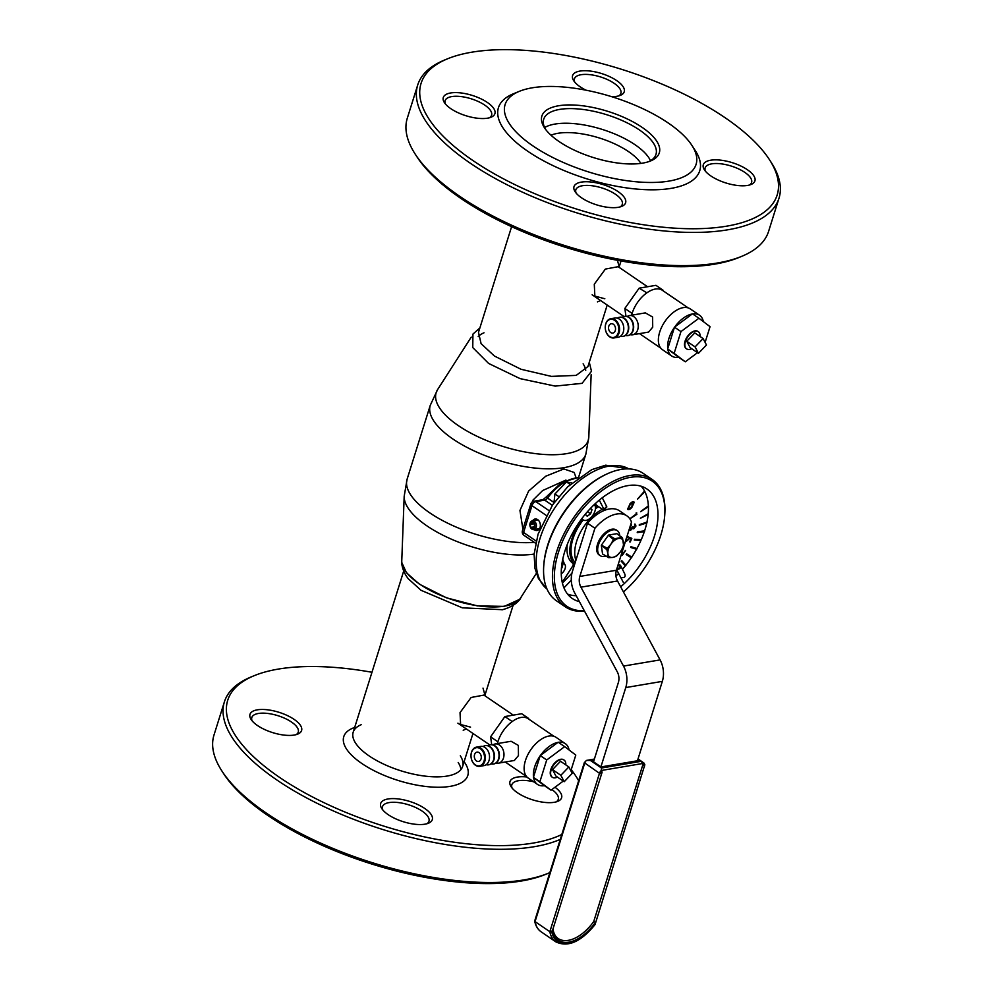 <?xml version="1.0" encoding="UTF-8"?>
<svg xmlns="http://www.w3.org/2000/svg" width="993" height="993" viewBox="0 0 993 993"><rect width="100%" height="100%" fill="white"/><g stroke="black" fill="none" stroke-linecap="round" stroke-linejoin="round"><path stroke-width="1.49" d="M587.521 523.212A35.152 19.748 -55.7 0 1 609.305 508.987A35.152 19.748 -55.7 0 1 619.446 510.774L626.831 515.826A35.152 19.748 -55.7 0 1 631.498 522.07L616.392 570.243L579.825 576.436L594.919 528.251L587.521 523.212L572.427 571.397A21.635 15.751 -99.6 0 0 574.674 592.871L617.249 671.777A10.811 7.87 80.4 0 1 618.366 682.514L593.516 761.817M594.919 528.251A35.152 19.748 -55.7 0 1 616.69 514.026A35.152 19.748 -55.7 0 1 626.831 515.826M600.914 766.857L625.764 687.566A21.635 15.751 -99.6 0 0 623.517 666.08L580.942 587.173A10.811 7.87 80.4 0 1 579.825 576.436M637.456 760.762L662.331 681.372A21.635 15.751 -99.6 0 0 660.084 659.898L617.522 580.979A10.811 7.87 80.4 0 1 616.392 570.243M613.401 529.095L610.385 529.604M601.224 770.506L601.311 773.783L602.13 770.345L643.278 763.394L644.283 766.522L644.792 764.362L640.808 761.383L601.485 768.023L601.224 770.506A4.059 2.284 -55.7 0 0 599.474 773.311L601.311 773.783M595.477 922.274A36.505 20.505 -55.7 0 1 568.902 942.158A36.505 20.505 -55.7 0 1 552.505 929.535L551.785 931.831A37.858 21.275 124.3 0 0 594.757 924.557L595.477 922.274L593.74 921.479L643.278 763.394M552.952 928.927C553.635 933.432 555.397 936.647 558.203 938.546A35.152 19.748 124.3 0 0 593.74 921.479M601.485 768.023L590.401 760.464L586.429 760.427A4.059 2.284 124.3 0 0 584.691 763.232L535.053 921.616L549.837 931.695L551.785 931.831M594.385 759.049L586.429 760.427L584.318 762.674L599.474 773.311L549.837 931.695A39.211 22.032 -55.7 0 0 555.919 941.898C568.021 947.57 581.066 941.798 595.055 924.557L644.283 766.522M638.04 758.9L644.196 763.232M535.053 921.616L535.153 920.486L535.053 921.616A39.211 22.032 124.3 0 0 541.135 931.819L555.919 941.898M637.68 760.03L638.499 760.588L601.013 766.931L592.697 761.259L593.74 761.085M619.719 535.587A15.143 8.503 124.3 0 0 617.236 530.61A15.143 8.503 124.3 0 0 612.867 529.84A15.143 8.503 124.3 0 0 599.797 541.545A15.143 8.503 124.3 0 0 600.169 555.633A15.143 8.503 124.3 0 0 604.538 556.415A15.143 8.503 124.3 0 0 605.705 556.142M608.585 535.066L614.655 538.702L621.779 537.498L616.889 533.663L608.585 535.066A12.437 6.988 124.3 0 0 608.461 535.165L601.373 545.194A12.437 6.988 124.3 0 0 601.324 545.356L602.552 553.982A12.437 6.988 124.3 0 0 602.639 554.044L608.697 557.681L612.743 557.408A10.811 6.082 124.3 0 0 620.575 551.587L617.05 555.571A12.04 6.765 124.3 0 1 615.834 556.477L612.743 557.408A10.811 6.082 124.3 0 1 607.902 553.734L606.897 549.7L601.324 545.356M617.236 530.61L616.305 529.989A15.143 8.503 124.3 0 0 611.936 529.207A15.143 8.503 124.3 0 0 598.866 540.912A15.143 8.503 124.3 0 0 599.238 555.013L600.169 555.633M602.552 553.982L607.952 557.11L607.902 553.734A10.811 6.082 124.3 0 1 610.869 544.238L613.438 539.609L608.461 535.165M607.952 557.11A12.04 6.765 124.3 0 0 608.697 557.681M620.799 536.319A12.437 6.988 124.3 0 1 620.873 536.381L622.537 538.069L623.592 545.48A12.04 6.765 124.3 0 1 623.132 546.957L620.575 551.587A10.811 6.082 124.3 0 0 623.542 542.104A10.811 6.082 124.3 0 0 618.701 538.429A10.811 6.082 124.3 0 0 610.869 544.238L607.356 548.223A12.04 6.765 124.3 0 0 606.897 549.7M614.655 538.702A12.04 6.765 124.3 0 0 613.438 539.609M622.537 538.069A12.04 6.765 124.3 0 0 621.779 537.498M601.373 545.194L607.356 548.223M622.164 551.847L622.673 553.92L625.602 550.445L622.288 555.41L621.742 553.2M582.047 518.358A9.471 5.313 124.3 0 0 582.99 519.711A9.471 5.313 124.3 0 0 583.251 519.922A35.152 19.748 124.3 0 0 573.035 559.58A35.152 19.748 124.3 0 0 575.195 562.572M625.801 540.229L626.657 541.061L628.83 539.199L629.301 537.412L631.833 538.367L630.27 541.942L631.002 538.963L629.612 538.454L625.602 541.681M626.769 537.139L628.159 536.468L626.024 538.976M630.319 525.818L631.498 524.974L630.381 525.607M631.498 524.974L629.612 528.065L630.654 529.53L632.615 526.7L633.944 528.015L635.334 526.191L634.601 524.987L635.594 524.341L634.688 524.105L634.614 524.949M634.688 524.105L635.979 525.98L633.757 528.859L632.615 528.264L630.543 530.312L629.053 529.84M636.141 512.922L636.898 514.287L630.071 518.731L636.19 514.026L636.141 512.922M636.19 513.977A63.006 35.4 -55.7 0 1 636.19 514.014L630.058 518.607M630.654 547.428L636.625 549.303A65.848 36.989 124.3 0 0 637.01 548.595L631.039 546.721L630.654 547.428M631.039 546.721L636.923 548.533A65.848 36.989 124.3 0 0 640.932 540.428L634.242 539.993L634.564 539.273L641.242 539.708A65.848 36.989 124.3 0 0 644.358 531.615M571.956 573.147L562.423 583.09M571.298 580.21L563.962 587.856M602.912 497.27A5.412 3.041 -55.7 0 1 602.515 498.263M639.269 525.322L646.902 522.852A65.848 36.989 124.3 0 0 647.064 522.157L639.269 525.322M639.418 524.627L646.964 522.095A65.848 36.989 124.3 0 0 648.156 514.498M637.258 532.546L637.369 531.851L644.618 530.821A65.848 36.989 124.3 0 0 646.791 522.889M639.293 525.223L639.331 524.565M640.411 518.172L648.23 513.729A65.848 36.989 124.3 0 0 648.404 506.629M640.609 511.594L648.367 505.909A65.848 36.989 124.3 0 0 644.842 491.597M637.543 499.045L644.556 491.063A65.848 36.989 124.3 0 0 641.155 486.235M602.441 509.248A35.152 19.748 124.3 0 0 575.915 560.251M567.599 594.112A65.848 36.989 124.3 0 0 576.201 595.713M615.945 576.089A65.848 36.989 124.3 0 0 618.627 573.433M622.512 569.212A65.848 36.989 124.3 0 0 625.329 565.849L621.196 561.244L621.767 560.697M625.851 565.203A65.848 36.989 124.3 0 0 631.287 557.781M626.273 554.566L631.387 557.843A65.848 36.989 124.3 0 0 631.833 557.172L626.72 553.883L626.173 554.504L626.633 553.821L631.747 557.11A65.848 36.989 124.3 0 0 636.513 549.266M630.667 547.391L630.952 546.659M634.155 502.135C633.062 501.291 631.647 501.887 629.91 503.923L627.824 509.508M636.749 512.909L636.103 513.964M632.529 528.202L633.671 528.797M633.124 526.538L629.86 529.443M634.502 524.925L635.235 526.129L633.385 527.941M630.903 538.926L629.736 541.855M628.035 536.481L626.831 536.952M631.734 538.318L629.202 537.35L628.743 539.137L626.124 540.875M621.692 553.337L622.251 555.261M625.516 550.383L622.636 553.784M598.68 506.765A35.152 19.748 124.3 0 0 595.465 508.627M633.348 502.632L631.498 506.926L629.798 508.404L628.135 508.453M627.564 509.186L630.009 503.985C631.734 501.949 633.149 501.353 634.254 502.197L631.833 507.46C630.083 509.471 628.656 510.054 627.564 509.186M633.608 502.892L630.245 504.444L628.221 508.515L629.885 508.466L631.598 507.001L633.608 502.892M637.233 532.633L644.482 531.603A65.848 36.989 124.3 0 0 644.718 530.883L637.469 531.913L637.233 532.633M640.398 518.284L648.255 514.448A65.848 36.989 124.3 0 0 648.317 513.791L640.398 518.284M640.609 511.705L648.491 506.579A65.848 36.989 124.3 0 0 648.466 505.971L640.609 511.705M637.605 499.144L644.879 491.56A65.848 36.989 124.3 0 0 644.643 491.125L637.605 499.144M621.283 561.306L625.429 565.911A65.848 36.989 124.3 0 0 625.925 565.29L621.792 560.673L621.283 561.306M621.047 577.578C624.659 577.976 625.863 576.71 624.684 573.793L620.662 565.7A2.706 2.147 152.3 0 1 616.777 569.039M579.403 601.634A66.258 37.225 -55.7 0 1 572.291 598.494A66.258 37.225 -55.7 0 1 570.652 536.853A66.258 37.225 -55.7 0 1 627.837 485.627A66.258 37.225 -55.7 0 1 646.952 489.015A66.258 37.225 -55.7 0 1 620.662 586.801M584.529 611.142A77.069 43.295 -55.7 0 1 565.278 606.797A77.069 43.295 -55.7 0 1 563.366 535.09A77.069 43.295 -55.7 0 1 629.885 475.51A77.069 43.295 -55.7 0 1 652.116 479.445A77.069 43.295 -55.7 0 1 664.863 512.947L664.801 514.113A75.716 42.538 -55.7 0 1 623.43 591.94M565.278 606.797L556.403 600.753A77.069 43.295 -55.7 0 1 543.655 567.251A77.069 43.295 -55.7 0 1 607.406 473.76A77.069 43.295 -55.7 0 1 621.01 469.453A77.069 43.295 -55.7 0 1 643.253 473.4L652.116 479.445M584.294 610.695A75.716 42.538 -55.7 0 1 559.407 549.427A75.716 42.538 -55.7 0 1 630.443 477.323A75.716 42.538 -55.7 0 1 664.801 514.113M543.655 567.251L543.717 566.097A75.716 42.538 -55.7 0 1 606.351 474.244L607.406 473.76M532.658 520.791A5.809 4.233 80.4 0 1 535.115 519.004A5.809 4.233 80.4 0 1 537.672 519.637A5.809 4.233 80.4 0 1 540.353 525.781A5.809 4.233 80.4 0 1 537.052 530.473A5.809 4.233 80.4 0 1 534.482 529.84A5.809 4.233 80.4 0 1 534.147 529.592M635.135 539.311A63.552 35.698 -55.7 0 1 634.8 540.031M553.945 502.917L554.926 493.968L558.761 496.574M554.926 493.968L566.482 481.928L571.794 482.983M566.482 481.928L570.168 484.435M574.649 564.285A36.778 20.667 -55.7 0 1 582.481 519.401M595.477 507.373A36.778 20.667 -55.7 0 1 597.625 506.082M561.268 573.817A6.219 3.5 124.3 0 0 565.017 564.756A43.816 24.614 -55.7 0 1 564.309 563.515A43.816 24.614 -55.7 0 1 562.746 559.233M561.393 568.766A6.219 3.5 124.3 0 0 562.237 562.87A43.816 24.614 -55.7 0 1 562.112 562.646M593.516 505.449L596.334 505.226L602.9 509.558A2.706 0.658 -135.8 0 0 604.017 509.906L606.76 507.088A2.706 0.658 -135.8 0 0 606.661 506.455L602.267 497.754M604.017 509.906A2.706 0.658 -135.8 0 0 603.93 509.285L599.288 500.112M562.237 582.32L572.551 566.271A2.706 1.514 124.3 0 0 572.775 563.304A36.915 20.741 -55.7 0 1 567.326 544.325M581.675 518.842L583.251 519.922A9.471 5.313 124.3 0 0 592.747 515.429A9.471 5.313 124.3 0 0 594.273 504.568M590.301 508.553L591.989 509.707L590.463 508.391M585.274 514.262L587.186 516.223L590.587 513.828L591.989 509.707M587.459 511.693L590.587 513.828M620.662 565.7A2.706 2.147 152.3 0 0 620.054 565.042L619.831 566.643M619.421 565.861A1.626 1.291 152.3 0 1 617.087 568.033M618.118 564.756A2.706 2.147 152.3 0 1 619.644 564.843L619.88 565.278M617.795 565.762A1.626 1.291 152.3 0 1 619.011 565.662L619.769 567.102M619.644 564.843L619.011 565.662M531.888 528.537A3.376 2.458 -99.6 0 0 534.855 526.414A3.376 2.458 -99.6 0 0 532.956 522.169A3.376 2.458 -99.6 0 0 529.989 524.292A3.376 2.458 -99.6 0 0 531.888 528.537M533.862 521.027A4.456 3.252 80.4 0 1 536.443 525.669A4.456 3.252 80.4 0 1 533.899 529.629A4.456 3.252 80.4 0 1 532.447 529.43A4.456 3.252 80.4 0 1 529.865 524.788A4.456 3.252 80.4 0 1 532.409 520.828A4.456 3.252 80.4 0 1 533.862 521.027M530.87 527.407L533.117 528.388L534.668 526.327L533.973 523.299L531.727 522.318L530.175 524.378L530.87 527.407L534.296 526.836M534.073 523.721L530.175 524.378M534.122 554.069A79.688 31.342 17.4 0 1 426.903 525.856A79.688 31.342 17.4 0 1 404.188 496.239L401.768 560.834A62.584 24.614 17.4 0 0 419.605 584.095A62.584 24.614 17.4 0 0 478.589 605.891A62.584 24.614 17.4 0 0 520.518 598.047L536.294 573.445M575.952 477.385L574.165 472.457L563.887 468.944L545.79 476.193L528.636 491.051L519.947 510.476L522.914 529.232M528.226 512.301L532.831 500.249L542.674 490.517L565.948 480.066M640.882 163.398A51.921 20.431 17.4 0 0 628.482 151.581A51.921 20.431 17.4 0 0 550.991 135.222A51.921 20.431 -162.6 0 1 628.482 151.581A51.921 20.431 -162.6 0 1 640.882 163.398M604.811 298.732L594.857 296.125L594.286 284.221L605.37 269.078L618.167 266.695M470.558 727.124L460.603 724.518L460.032 712.614L471.116 697.471L483.914 695.088M688.199 307.904L662.368 290.291A24.341 13.679 124.3 0 0 662.281 290.229A24.341 13.679 124.3 0 0 655.343 289.05A24.341 13.679 124.3 0 0 646.853 292.848A24.341 13.679 124.3 0 0 645.587 293.779A24.341 13.679 124.3 0 0 632.442 312.423A24.341 13.679 124.3 0 0 631.97 313.949A24.341 13.679 124.3 0 0 631.635 315.203M627.154 316.469L627.924 316.084A9.731 7.088 80.4 0 1 629.438 315.575A9.731 7.088 80.4 0 1 636.513 319.696A9.731 7.088 80.4 0 1 637.717 329.713A9.731 7.088 80.4 0 1 632.69 334.778A9.731 7.088 80.4 0 1 631.089 334.802L630.245 334.678M629.438 315.575L645.338 312.882L652.587 317.003L652.711 327.181L648.59 332.084L632.69 334.778M622.226 317.301L622.983 316.916A9.731 7.088 80.4 0 1 624.498 316.407A9.731 7.088 80.4 0 1 631.573 320.528A9.731 7.088 80.4 0 1 632.777 330.545A9.731 7.088 80.4 0 1 627.75 335.609A9.731 7.088 80.4 0 1 626.149 335.634L625.305 335.51M624.684 316.382A9.731 7.088 80.4 0 1 624.87 316.345A9.731 7.088 80.4 0 1 631.933 320.466A9.731 7.088 80.4 0 1 633.149 330.483A9.731 7.088 80.4 0 1 628.11 335.547A9.731 7.088 80.4 0 1 627.924 335.572M617.286 318.145L618.043 317.748A9.731 7.088 80.4 0 1 619.558 317.251A9.731 7.088 80.4 0 1 626.633 321.36A9.731 7.088 80.4 0 1 627.837 331.389A9.731 7.088 80.4 0 1 622.81 336.441A9.731 7.088 80.4 0 1 621.208 336.466L620.364 336.354M619.744 317.214A9.731 7.088 80.4 0 1 619.93 317.189A9.731 7.088 80.4 0 1 626.993 321.298A9.731 7.088 80.4 0 1 628.209 331.327A9.731 7.088 80.4 0 1 623.17 336.379A9.731 7.088 80.4 0 1 622.996 336.416M619.061 332.866A9.731 7.088 80.4 0 1 614.034 337.93A9.731 7.088 80.4 0 1 606.959 333.809A9.731 7.088 80.4 0 1 605.755 323.792A9.731 7.088 80.4 0 1 610.782 318.728A9.731 7.088 80.4 0 1 617.857 322.849A9.731 7.088 80.4 0 1 619.061 332.866M610.782 318.728L614.99 318.021A9.731 7.088 80.4 0 1 622.065 322.142A9.731 7.088 80.4 0 1 623.269 332.159A9.731 7.088 80.4 0 1 618.242 337.223L614.034 337.93M618.329 332.68A9.198 6.69 80.4 0 1 609.516 336.466A9.198 6.69 80.4 0 1 605.755 324.103A9.198 6.69 80.4 0 1 614.568 320.329A9.198 6.69 80.4 0 1 618.329 332.68M613.339 324.239A4.729 3.438 -99.6 0 0 611.254 323.73A4.729 3.438 -99.6 0 0 608.56 327.541A4.729 3.438 -99.6 0 0 610.745 332.543A4.729 3.438 -99.6 0 0 612.83 333.065A4.729 3.438 -99.6 0 0 615.523 329.254A4.729 3.438 -99.6 0 0 613.339 324.239M703.342 321.595A24.676 13.865 124.3 0 0 699.519 315.215L690.284 308.922A24.676 13.865 124.3 0 0 683.159 307.656A24.676 13.865 124.3 0 0 661.859 326.734A24.676 13.865 124.3 0 0 662.48 349.697L671.715 356.003A24.676 13.865 124.3 0 0 678.666 357.294L685.269 361.8L697.52 352.689M699.519 315.215A24.676 13.865 124.3 0 0 692.593 313.925M700.028 336.478A10.414 5.846 124.3 0 0 698.327 331.674A10.414 5.846 124.3 0 0 695.323 331.141A10.414 5.846 124.3 0 0 686.337 339.184A10.414 5.846 124.3 0 0 686.597 348.878A10.414 5.846 124.3 0 0 689.601 349.412A10.414 5.846 124.3 0 0 691.687 348.704M698.141 331.55A10.414 5.846 124.3 0 0 697.955 331.414A10.414 5.846 124.3 0 0 694.951 330.892A10.414 5.846 124.3 0 0 685.964 338.936A10.414 5.846 124.3 0 0 686.225 348.617A10.414 5.846 124.3 0 0 686.411 348.742M703.094 338.563L695.088 346.905L698.464 353.322L706.47 344.981L703.094 338.563L694.777 332.891L686.771 341.232L690.147 347.649L698.464 353.322M695.088 346.905L686.771 341.232M705.104 342.399L710.045 326.672L698.911 318.244L680.962 331.588L674.135 353.371L685.269 361.8M674.135 353.371L667.668 348.965L678.666 357.294M667.805 349.064A24.676 13.865 124.3 0 0 671.715 356.003M680.962 331.588L674.495 327.181L667.668 348.965M674.408 327.442A24.676 13.865 124.3 0 0 667.755 348.692M698.911 318.244L692.444 313.825L674.495 327.181M692.233 313.987A24.676 13.865 124.3 0 0 674.706 327.02M625.95 316.283L624.845 308.451L639.144 288.169L646.853 292.848M662.281 290.229L663.051 290.763M639.144 288.169L655.926 285.326L662.952 290.117M624.845 308.451L631.858 313.242L632.442 312.423M645.587 293.779L646.17 292.96M631.97 313.949L631.858 313.242M553.945 736.297L528.115 718.684A24.341 13.679 124.3 0 0 528.028 718.622A24.341 13.679 124.3 0 0 521.089 717.442A24.341 13.679 124.3 0 0 512.599 721.241A24.341 13.679 124.3 0 0 511.345 722.172L512.599 721.241M492.913 744.862L493.67 744.477A9.731 7.088 80.4 0 1 495.184 743.968A9.731 7.088 80.4 0 1 502.259 748.089A9.731 7.088 80.4 0 1 503.463 758.106A9.731 7.088 80.4 0 1 498.436 763.17A9.731 7.088 80.4 0 1 496.835 763.195L495.991 763.071M495.184 743.968L511.085 741.274L518.334 745.395L518.458 755.574L514.337 760.477L498.436 763.17M487.973 745.693L488.73 745.309A9.731 7.088 80.4 0 1 490.244 744.8A9.731 7.088 80.4 0 1 497.319 748.921A9.731 7.088 80.4 0 1 498.523 758.937A9.731 7.088 80.4 0 1 493.496 764.002A9.731 7.088 80.4 0 1 491.895 764.027L491.051 763.902M490.43 744.775A9.731 7.088 80.4 0 1 490.616 744.738A9.731 7.088 80.4 0 1 497.692 748.859A9.731 7.088 80.4 0 1 498.896 758.875A9.731 7.088 80.4 0 1 493.869 763.94A9.731 7.088 80.4 0 1 493.682 763.965M483.032 746.537L483.79 746.14A9.731 7.088 80.4 0 1 485.316 745.644A9.731 7.088 80.4 0 1 492.379 749.752A9.731 7.088 80.4 0 1 493.595 759.782A9.731 7.088 80.4 0 1 488.556 764.833A9.731 7.088 80.4 0 1 486.967 764.858L486.111 764.747M485.49 745.606A9.731 7.088 80.4 0 1 485.676 745.582A9.731 7.088 80.4 0 1 492.751 749.69A9.731 7.088 80.4 0 1 493.955 759.719A9.731 7.088 80.4 0 1 488.928 764.771A9.731 7.088 80.4 0 1 488.742 764.809M484.807 761.259A9.731 7.088 80.4 0 1 479.78 766.323A9.731 7.088 80.4 0 1 472.705 762.202A9.731 7.088 80.4 0 1 471.501 752.185A9.731 7.088 80.4 0 1 476.528 747.121A9.731 7.088 80.4 0 1 483.603 751.242A9.731 7.088 80.4 0 1 484.807 761.259M476.528 747.121L480.736 746.413A9.731 7.088 80.4 0 1 487.811 750.534A9.731 7.088 80.4 0 1 489.015 760.551A9.731 7.088 80.4 0 1 483.988 765.615L479.78 766.323M484.075 761.072A9.198 6.69 80.4 0 1 475.262 764.858A9.198 6.69 80.4 0 1 471.501 752.495A9.198 6.69 80.4 0 1 480.314 748.722A9.198 6.69 80.4 0 1 484.075 761.072M479.098 752.632A4.729 3.438 -99.6 0 0 477 752.123A4.729 3.438 -99.6 0 0 474.319 755.934A4.729 3.438 -99.6 0 0 476.491 760.936A4.729 3.438 -99.6 0 0 478.576 761.457A4.729 3.438 -99.6 0 0 481.27 757.647A4.729 3.438 -99.6 0 0 479.098 752.632M569.088 749.988A24.676 13.865 124.3 0 0 565.278 743.62L556.03 737.315A24.676 13.865 124.3 0 0 548.918 736.049A24.676 13.865 124.3 0 0 527.618 755.127A24.676 13.865 124.3 0 0 528.226 778.09L537.461 784.396A24.676 13.865 124.3 0 0 544.412 785.686L551.016 790.192L563.267 781.081M565.278 743.62A24.676 13.865 124.3 0 0 558.339 742.317M565.774 764.871A10.414 5.846 124.3 0 0 564.074 760.067A10.414 5.846 124.3 0 0 561.07 759.533A10.414 5.846 124.3 0 0 552.083 767.577A10.414 5.846 124.3 0 0 552.344 777.271A10.414 5.846 124.3 0 0 555.348 777.804A10.414 5.846 124.3 0 0 557.433 777.097M563.887 759.943A10.414 5.846 124.3 0 0 563.701 759.806A10.414 5.846 124.3 0 0 560.697 759.285A10.414 5.846 124.3 0 0 551.711 767.328A10.414 5.846 124.3 0 0 551.971 777.01A10.414 5.846 124.3 0 0 552.158 777.134M568.84 766.956L560.834 775.297L564.21 781.714L572.216 773.373L568.84 766.956L560.524 761.283L552.518 769.625L555.894 776.042L564.21 781.714M560.834 775.297L552.518 769.625M570.863 770.791L575.791 755.065L564.669 746.637L546.709 759.98L539.882 781.764L551.016 790.192M539.882 781.764L533.415 777.358L544.412 785.686M533.551 777.457A24.676 13.865 124.3 0 0 537.461 784.396M546.709 759.98L540.242 755.574L533.415 777.358M540.167 755.834A24.676 13.865 124.3 0 0 533.502 777.085M564.669 746.637L558.19 742.218L540.242 755.574M557.979 742.379A24.676 13.865 124.3 0 0 540.465 755.412M528.028 718.622L528.797 719.155M491.709 744.676L490.592 736.843L504.891 716.561L521.685 713.719L528.71 718.51M504.891 716.561L511.916 721.352M511.345 722.172A24.341 13.679 124.3 0 0 498.188 740.815A24.341 13.679 124.3 0 0 497.716 742.342A24.341 13.679 124.3 0 0 497.381 743.596M490.592 736.843L497.617 741.634L498.188 740.815M497.716 742.342L497.617 741.634M558.985 141.49A61.529 24.204 -162.6 0 1 544.437 127.712A61.529 24.204 -162.6 0 1 569.411 104.923A61.529 24.204 -162.6 0 1 642.198 127.414A61.529 24.204 -162.6 0 1 650.564 160.965A61.529 24.204 -162.6 0 1 558.985 141.49M545.368 129.065A58.823 23.137 -162.6 0 1 543.717 119.234A58.823 23.137 -162.6 0 1 581.302 109.255A58.823 23.137 -162.6 0 1 639.629 130.095A58.823 23.137 -162.6 0 1 655.976 154.411A58.823 23.137 -162.6 0 1 649.012 161.549M668.252 123.008A100.057 39.36 -162.6 0 1 691.935 145.425A100.057 39.36 -162.6 0 1 651.296 182.476A100.057 39.36 -162.6 0 1 532.931 145.909A100.057 39.36 -162.6 0 1 519.327 91.344A100.057 39.36 -162.6 0 1 668.252 123.008M691.935 145.425L695.385 150.762A105.469 41.495 -162.6 0 1 652.55 189.812A105.469 41.495 -162.6 0 1 527.779 151.271A105.469 41.495 -162.6 0 1 513.443 93.752L519.327 91.344M450.81 108.671A27.047 10.638 -162.6 0 1 444.417 102.614A27.047 10.638 -162.6 0 1 455.402 92.597A27.047 10.638 -162.6 0 1 487.389 102.478A27.047 10.638 -162.6 0 1 491.063 117.224A27.047 10.638 -162.6 0 1 450.81 108.671M489.425 117.782A24.341 9.57 17.4 0 0 491.585 115.225A24.341 9.57 17.4 0 0 484.82 105.159A24.341 9.57 17.4 0 0 460.678 96.532A24.341 9.57 17.4 0 0 445.125 100.665A24.341 9.57 17.4 0 0 445.447 103.992M618.738 95.899A24.341 9.57 17.4 0 0 620.886 93.342A24.341 9.57 17.4 0 0 614.121 83.288A24.341 9.57 17.4 0 0 589.991 74.661A24.341 9.57 17.4 0 0 574.438 78.795A24.341 9.57 17.4 0 0 574.748 82.121M586.007 90.189A27.047 10.638 -162.6 0 1 580.123 86.788A27.047 10.638 -162.6 0 1 573.718 80.731A27.047 10.638 -162.6 0 1 584.703 70.714A27.047 10.638 -162.6 0 1 616.703 80.607A27.047 10.638 -162.6 0 1 620.377 95.353A27.047 10.638 -162.6 0 1 611.651 96.669M749.442 185.033A24.341 9.57 17.4 0 0 751.589 182.476A24.341 9.57 17.4 0 0 744.824 172.41A24.341 9.57 17.4 0 0 720.695 163.783A24.341 9.57 17.4 0 0 705.142 167.916A24.341 9.57 17.4 0 0 705.452 171.243M710.827 175.922A27.047 10.638 -162.6 0 1 704.422 169.865A27.047 10.638 -162.6 0 1 715.407 159.848A27.047 10.638 -162.6 0 1 747.394 169.729A27.047 10.638 -162.6 0 1 751.08 184.475A27.047 10.638 -162.6 0 1 710.827 175.922M620.129 206.904A24.341 9.57 17.4 0 0 622.288 204.359A24.341 9.57 17.4 0 0 615.511 194.293A24.341 9.57 17.4 0 0 591.381 185.666A24.341 9.57 17.4 0 0 575.828 189.8A24.341 9.57 17.4 0 0 576.151 193.126M581.513 197.793A27.047 10.638 -162.6 0 1 575.121 191.736A27.047 10.638 -162.6 0 1 586.093 181.731A27.047 10.638 -162.6 0 1 618.093 191.612A27.047 10.638 -162.6 0 1 621.767 206.358A27.047 10.638 -162.6 0 1 581.513 197.793M769.438 159.662L771.164 162.331A189.303 74.463 -162.6 0 1 779.009 198.178L768.594 231.394A189.303 74.463 -162.6 0 1 741.697 256.355L738.755 257.572A186.597 73.408 -162.6 0 1 461.025 198.513A186.597 73.408 -162.6 0 1 416.874 156.695L415.148 154.027A189.303 74.463 -162.6 0 1 407.304 118.179L417.718 84.964A189.303 74.463 -162.6 0 1 444.616 60.002L447.558 58.798A186.597 73.408 -162.6 0 1 725.287 117.857A186.597 73.408 -162.6 0 1 769.438 159.662A186.597 73.408 -162.6 0 1 693.66 228.75A186.597 73.408 -162.6 0 1 472.929 160.543A186.597 73.408 -162.6 0 1 447.558 58.798M741.697 256.355A189.303 74.463 -162.6 0 1 459.945 196.453A189.303 74.463 -162.6 0 1 415.148 154.027M779.009 198.178A189.303 74.463 -162.6 0 1 658.036 230.314A189.303 74.463 -162.6 0 1 470.347 163.237A189.303 74.463 -162.6 0 1 417.718 84.964M544.598 127.551A58.823 23.137 -162.6 0 1 635.036 144.742A58.823 23.137 -162.6 0 1 650.514 160.742M361.204 724.704A57.333 22.554 17.4 0 0 353.185 732.213A57.333 22.554 17.4 0 0 369.123 755.921A57.333 22.554 17.4 0 0 425.972 776.228A57.333 22.554 17.4 0 0 462.601 766.497A57.333 22.554 17.4 0 0 460.305 755.76M354.7 727.372L353.011 728.068A64.979 25.557 17.4 0 0 361.849 763.505A64.979 25.557 17.4 0 0 438.72 787.25A64.979 25.557 17.4 0 0 465.109 763.195L464.116 761.668M460.889 769.649A57.333 22.554 17.4 0 0 458.195 762.475M257.497 725.535A27.047 10.638 -162.6 0 1 251.105 719.478A27.047 10.638 -162.6 0 1 262.078 709.461A27.047 10.638 -162.6 0 1 294.077 719.354A27.047 10.638 -162.6 0 1 297.751 734.1A27.047 10.638 -162.6 0 1 257.497 725.535M296.113 734.646A24.341 9.57 17.4 0 0 298.272 732.089A24.341 9.57 17.4 0 0 291.495 722.035A24.341 9.57 17.4 0 0 267.365 713.408A24.341 9.57 17.4 0 0 251.812 717.542A24.341 9.57 17.4 0 0 252.135 720.868M388.201 814.67A27.047 10.638 -162.6 0 1 381.796 808.6A27.047 10.638 -162.6 0 1 392.781 798.595A27.047 10.638 -162.6 0 1 424.768 808.476A27.047 10.638 -162.6 0 1 428.455 823.222A27.047 10.638 -162.6 0 1 388.201 814.67M426.816 823.78A24.341 9.57 17.4 0 0 428.964 821.223A24.341 9.57 17.4 0 0 422.199 811.157A24.341 9.57 17.4 0 0 398.069 802.53A24.341 9.57 17.4 0 0 382.516 806.664A24.341 9.57 17.4 0 0 382.826 809.99M554.988 787.238A27.047 10.638 -162.6 0 1 557.756 801.351A27.047 10.638 -162.6 0 1 517.514 792.786A27.047 10.638 -162.6 0 1 511.11 786.729A27.047 10.638 -162.6 0 1 526.923 776.973M533.589 781.739A24.341 9.57 17.4 0 0 511.829 784.793A24.341 9.57 17.4 0 0 512.14 788.119M371.965 672.273A186.597 73.408 17.4 0 0 254.245 675.662A186.597 73.408 17.4 0 0 279.604 777.42A186.597 73.408 17.4 0 0 561.815 834.468M578.646 780.734A186.597 73.408 17.4 0 0 576.126 776.538A186.597 73.408 17.4 0 0 571.211 769.674M254.245 675.662L251.303 676.866A189.303 74.463 17.4 0 0 224.406 701.828A189.303 74.463 17.4 0 0 277.035 780.101A189.303 74.463 17.4 0 0 560.275 839.383M578.708 780.56A189.303 74.463 17.4 0 0 577.852 779.207L576.126 776.538M224.406 701.828L213.992 735.043A189.303 74.463 17.4 0 0 221.836 770.891A189.303 74.463 17.4 0 0 266.633 813.317A189.303 74.463 17.4 0 0 548.384 873.232A189.303 74.463 17.4 0 0 549.861 872.599M221.836 770.891L223.562 773.559A186.597 73.408 17.4 0 0 267.713 815.377A186.597 73.408 17.4 0 0 545.442 874.436L548.384 873.232M556.117 801.897A24.341 9.57 17.4 0 0 558.277 799.34A24.341 9.57 17.4 0 0 551.885 789.547M589.283 362.246L591.48 371.258L582.084 383.335L555.186 386.103L520.059 378.618L488.593 363.426L472.755 347.575L472.941 334.082L479.88 327.938M511.606 226.677L478.489 332.37L481.096 343.665L494.44 356.053L521.04 369.272L551.413 376.384L576.201 375.391L587.943 366.541M585.733 370.315A57.333 22.554 17.4 0 0 583.127 363.835M484.025 332.792A57.333 22.554 17.4 0 0 478.179 336.627M401.855 558.538L401.52 561.976L406.485 572.775L419.418 584.182L446.291 597.761L477.323 605.879L504.27 606.388L520.059 599.151L521.772 596.098M502.557 609.702L462.328 607.828L421.032 590.301L408.346 578.807C404.424 573.942 402.153 568.331 401.52 561.976M662.331 681.372L625.764 687.566M617.522 580.979L580.942 587.173M660.084 659.898L623.517 666.08M644.581 766.013L644.792 764.362M637.878 759.384L640.808 761.383M590.401 760.464L594.137 759.831M637.27 539.447A66.258 37.225 -55.7 0 1 636.947 540.167M546.982 589.023A72.75 40.874 -55.7 0 1 547.143 521.027A72.75 40.874 -55.7 0 1 609.292 466.065A72.75 40.874 -55.7 0 1 628.879 468.907L605.705 465.183L591.84 469.615L567.76 486.731L552.691 504.705L538.057 534.172L534.122 554.156L534.942 568.269L538.442 578.621L546.982 589.035M636.476 539.398A65.712 36.915 -55.7 0 1 636.141 540.118M546.175 515.355L531.963 505.66L523.559 532.471L536.133 541.036M552.294 505.3L544.71 500.124L535.823 501.639L548.918 510.563M530.833 503.985A4.059 1.601 -162.6 0 0 531.963 505.66A4.059 2.284 -55.7 0 1 535.823 501.639A4.059 2.954 -99.6 0 0 534.035 501.192A4.059 4.059 0 0 0 530.833 503.985L522.43 530.796A4.059 4.059 0 0 0 524.019 535.351A4.059 2.284 -55.7 0 1 523.559 532.471A4.059 1.601 -162.6 0 1 522.43 530.796M578.174 477.832A39.621 22.256 124.3 0 0 547.553 498.089L553.995 502.483M542.923 499.69L546.001 497.183L547.553 498.089A4.059 2.284 124.3 0 1 544.71 500.124A4.059 2.954 -99.6 0 0 542.923 499.69L534.035 501.192M565.017 564.756L562.237 562.87M603.93 509.285L606.661 506.455M596.334 505.226L595.452 503.476M404.188 496.239L407.118 479.16A81.538 32.074 17.4 0 0 429.795 512.872A81.538 32.074 17.4 0 0 534.259 542.339M407.118 479.16L430.267 405.305A81.538 32.074 17.4 0 0 452.932 439.018A81.538 32.074 17.4 0 0 533.775 467.914A81.538 32.074 17.4 0 0 585.882 454.074L588.812 436.994A79.688 31.342 17.4 0 1 541.16 454.235A79.688 31.342 17.4 0 1 458.319 425.612A79.688 31.342 17.4 0 1 437.603 389.604L471.228 337.136M552.927 929.125L602.093 772.256M534.706 921.156C535.637 925.91 537.772 929.46 541.135 931.819M534.718 920.921L584.318 762.674M546.001 497.183L561.777 482.313L578.733 477.422M524.019 535.351L535.624 543.27M574.612 564.396L571.72 562.435M623.281 582.295L616.603 569.597M533.899 529.629L539.497 528.686M532.409 520.828L538.007 519.885M578.559 477.41L585.882 454.074M591.145 374.684L588.812 436.994M430.267 405.305L437.603 389.604M587.881 366.74L607.207 305.05M619.222 266.732L621.035 260.96M404.176 569.51L353.185 732.213M513.12 605.296L484.969 695.125M472.966 733.442L462.601 766.497M624.014 316.519L592.151 294.784M647.56 286.741L618.105 266.658M513.307 715.134L483.852 695.05M489.772 744.911L457.897 723.177M597.451 301.872L600.579 300.531M617.41 260.303L619.471 267.589M463.21 730.265L466.325 728.924M483.008 688.112L485.217 695.981M660.779 348.133L639.504 333.623M526.526 776.526L505.251 762.016M520.059 599.151L520.059 599.151C516.447 604.017 510.414 607.592 501.961 609.851L501.961 609.851"/></g></svg>
